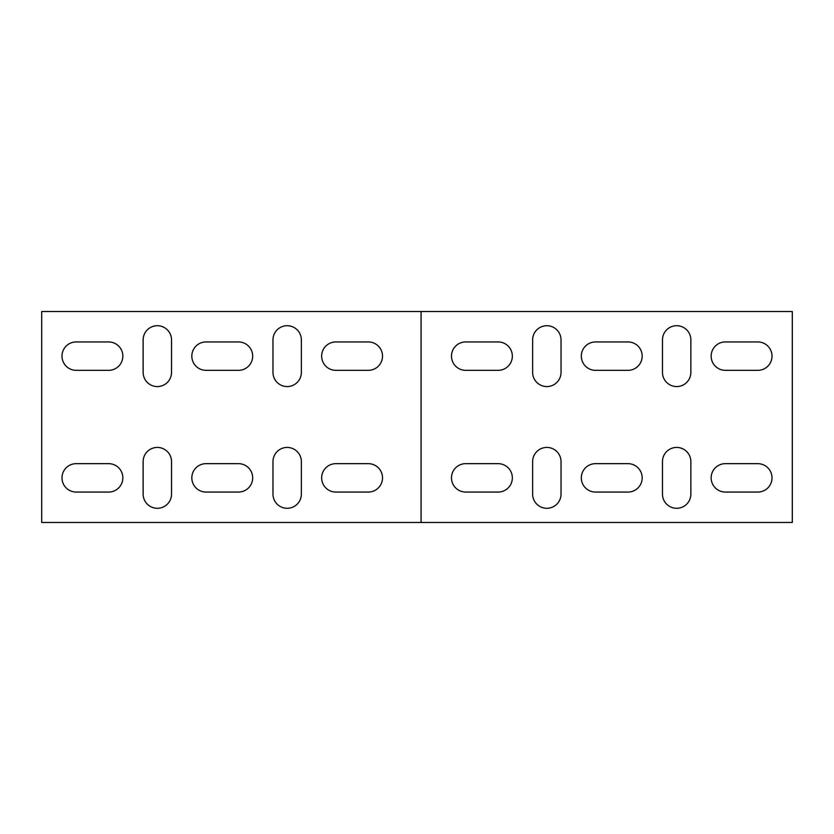 <?xml version="1.0" encoding="UTF-8"?>
<svg xmlns="http://www.w3.org/2000/svg" width="834" height="834" viewBox="0 0 834 834"><rect width="100%" height="100%" fill="white"/><g stroke="black" fill="none" stroke-linecap="round" stroke-linejoin="round"><path stroke-width="1.25" d="M561.032 461.629A14.199 14.199 0 0 0 546.833 447.431A14.199 14.199 0 0 0 532.634 461.629L532.634 494.093A14.199 14.199 0 0 0 546.833 508.292A14.199 14.199 0 0 0 561.032 494.093L561.032 461.629M690.865 339.907L690.865 372.371A14.199 14.199 0 0 1 676.666 386.569A14.199 14.199 0 0 1 662.467 372.371L662.467 339.907A14.199 14.199 0 0 1 676.666 325.708A14.199 14.199 0 0 1 690.865 339.907M561.032 339.907L561.032 372.371A14.199 14.199 0 0 1 546.833 386.569A14.199 14.199 0 0 1 532.634 372.371L532.634 339.907A14.199 14.199 0 0 1 546.833 325.708A14.199 14.199 0 0 1 561.032 339.907M725.351 492.06L757.814 492.06A14.199 14.199 0 0 0 772.013 477.861A14.199 14.199 0 0 0 757.814 463.662L725.351 463.662A14.199 14.199 0 0 0 711.152 477.861A14.199 14.199 0 0 0 725.351 492.06M627.981 341.94L595.518 341.94A14.199 14.199 0 0 0 581.319 356.139A14.199 14.199 0 0 0 595.518 370.338L627.981 370.338A14.199 14.199 0 0 0 642.18 356.139A14.199 14.199 0 0 0 627.981 341.94M595.518 492.06L627.981 492.06A14.199 14.199 0 0 0 642.18 477.861A14.199 14.199 0 0 0 627.981 463.662L595.518 463.662A14.199 14.199 0 0 0 581.319 477.861A14.199 14.199 0 0 0 595.518 492.06M498.148 341.94L465.685 341.94A14.199 14.199 0 0 0 451.486 356.139A14.199 14.199 0 0 0 465.685 370.338L498.148 370.338A14.199 14.199 0 0 0 512.347 356.139A14.199 14.199 0 0 0 498.148 341.94M465.685 492.06L498.148 492.06A14.199 14.199 0 0 0 512.347 477.861A14.199 14.199 0 0 0 498.148 463.662L465.685 463.662A14.199 14.199 0 0 0 451.486 477.861A14.199 14.199 0 0 0 465.685 492.06M757.814 341.94L725.351 341.94A14.199 14.199 0 0 0 711.152 356.139A14.199 14.199 0 0 0 725.351 370.338L757.814 370.338A14.199 14.199 0 0 0 772.013 356.139A14.199 14.199 0 0 0 757.814 341.94M421.055 311.509L792.3 311.509L792.3 522.491L421.055 522.491L421.055 311.509L41.7 311.509L41.7 522.491L421.055 522.491M690.865 461.629A14.199 14.199 0 0 0 676.666 447.431A14.199 14.199 0 0 0 662.467 461.629L662.467 494.093A14.199 14.199 0 0 0 676.666 508.292A14.199 14.199 0 0 0 690.865 494.093L690.865 461.629M171.533 494.093A14.199 14.199 0 0 1 157.334 508.292A14.199 14.199 0 0 1 143.135 494.093L143.135 461.629A14.199 14.199 0 0 1 157.334 447.431A14.199 14.199 0 0 1 171.533 461.629L171.533 494.093M272.968 339.907L272.968 372.371A14.199 14.199 0 0 0 287.167 386.569A14.199 14.199 0 0 0 301.366 372.371L301.366 339.907A14.199 14.199 0 0 0 287.167 325.708A14.199 14.199 0 0 0 272.968 339.907M143.135 339.907L143.135 372.371A14.199 14.199 0 0 0 157.334 386.569A14.199 14.199 0 0 0 171.533 372.371L171.533 339.907A14.199 14.199 0 0 0 157.334 325.708A14.199 14.199 0 0 0 143.135 339.907M108.649 341.94L76.186 341.94A14.199 14.199 0 0 0 61.987 356.139A14.199 14.199 0 0 0 76.186 370.338L108.649 370.338A14.199 14.199 0 0 0 122.848 356.139A14.199 14.199 0 0 0 108.649 341.94M368.315 341.94L335.852 341.94A14.199 14.199 0 0 0 321.653 356.139A14.199 14.199 0 0 0 335.852 370.338L368.315 370.338A14.199 14.199 0 0 0 382.514 356.139A14.199 14.199 0 0 0 368.315 341.94M335.852 492.06L368.315 492.06A14.199 14.199 0 0 0 382.514 477.861A14.199 14.199 0 0 0 368.315 463.662L335.852 463.662A14.199 14.199 0 0 0 321.653 477.861A14.199 14.199 0 0 0 335.852 492.06M238.482 341.94L206.019 341.94A14.199 14.199 0 0 0 191.82 356.139A14.199 14.199 0 0 0 206.019 370.338L238.482 370.338A14.199 14.199 0 0 0 252.681 356.139A14.199 14.199 0 0 0 238.482 341.94M206.019 492.06L238.482 492.06A14.199 14.199 0 0 0 252.681 477.861A14.199 14.199 0 0 0 238.482 463.662L206.019 463.662A14.199 14.199 0 0 0 191.82 477.861A14.199 14.199 0 0 0 206.019 492.06M76.186 492.06L108.649 492.06A14.199 14.199 0 0 0 122.848 477.861A14.199 14.199 0 0 0 108.649 463.662L76.186 463.662A14.199 14.199 0 0 0 61.987 477.861A14.199 14.199 0 0 0 76.186 492.06M301.366 494.093A14.199 14.199 0 0 1 287.167 508.292A14.199 14.199 0 0 1 272.968 494.093L272.968 461.629A14.199 14.199 0 0 1 287.167 447.431A14.199 14.199 0 0 1 301.366 461.629L301.366 494.093M421.097 522.491L421.097 311.509"/></g></svg>

